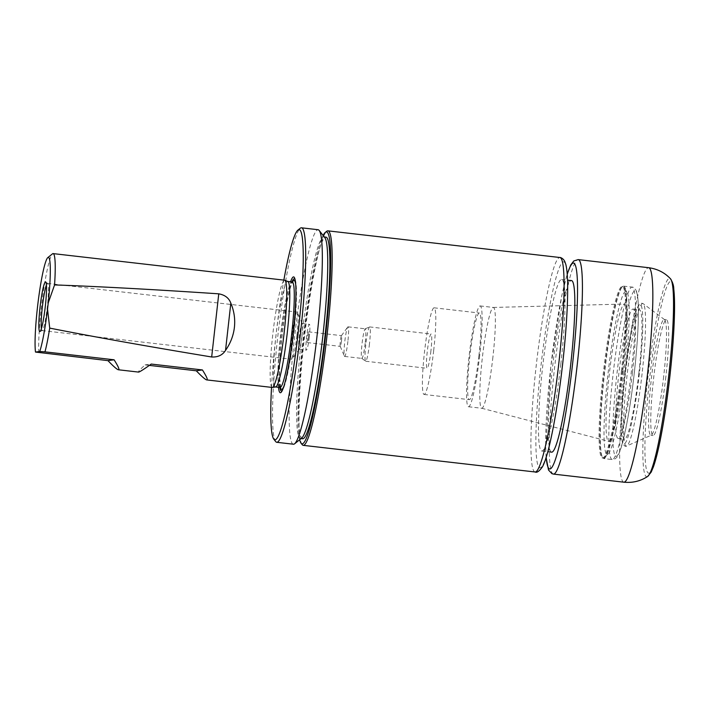 <?xml version="1.0" encoding="UTF-8"?>
<svg xmlns="http://www.w3.org/2000/svg" width="710" height="710" viewBox="0 0 710 710"><rect width="100%" height="100%" fill="white"/><g stroke="black" fill="none" stroke-linecap="round" stroke-linejoin="round"><path stroke-width="0.53" stroke-dasharray="3.55 2.66" d="M38.819 352.692A53.978 5.547 96.6 0 1 42.928 294.81A53.978 5.547 96.6 0 1 52.504 253.825M149.349 365.393L145.071 364.904C140.012 369.546 137.829 371.942 138.521 372.084M145.071 364.904L151.221 364.061M272.285 387.456A53.978 5.547 96.6 0 1 272.933 333.194A53.978 5.547 96.6 0 1 284.603 280.202M275.72 441.602A107.956 11.094 96.6 0 1 278.089 333.789A107.956 11.094 96.6 0 1 300.232 228.247M271.531 387.367A105.799 10.872 96.6 0 1 283.849 280.122M293.434 444.211A107.956 11.094 96.6 0 1 294.73 335.706A107.956 11.094 96.6 0 1 318.08 229.72M301.706 438.097A101.477 10.428 96.6 0 1 300.57 438.514A101.477 10.428 96.6 0 1 301.794 336.513A101.477 10.428 96.6 0 1 323.742 236.892A101.477 10.428 96.6 0 1 324.745 237.548M302.7 438.762A101.477 10.428 96.6 0 1 303.924 336.762A101.477 10.428 96.6 0 1 325.872 237.131M299.655 439.747A106.66 10.961 96.6 0 1 303.401 336.7A106.66 10.961 96.6 0 1 323.121 235.48M302.176 444.637A107.956 11.094 96.6 0 1 304.546 336.833A107.956 11.094 96.6 0 1 326.689 231.291M560.829 363.99A86.363 8.875 96.6 0 1 541.899 451.036A86.363 8.875 96.6 0 1 542.946 364.221A86.363 8.875 96.6 0 1 561.619 279.438A86.363 8.875 96.6 0 1 560.829 363.99M551.714 452.163A86.363 8.875 96.6 0 1 552.753 365.348A86.363 8.875 96.6 0 1 571.435 280.565M665.847 376.797A58.291 5.991 96.6 0 1 653.067 435.558A58.291 5.991 96.6 0 1 653.768 376.957A58.291 5.991 96.6 0 1 666.37 319.731A58.291 5.991 96.6 0 1 665.847 376.797M663.664 376.548A58.291 5.991 96.6 0 1 651.247 435.239A58.291 5.991 96.6 0 1 650.884 435.301A58.291 5.991 96.6 0 1 651.585 376.708A58.291 5.991 96.6 0 1 664.187 319.473A58.291 5.991 96.6 0 1 664.533 319.624A58.291 5.991 96.6 0 1 663.664 376.548M638.822 373.513A65.098 6.692 96.6 0 1 624.552 439.126A65.098 6.692 96.6 0 1 625.332 373.691A65.098 6.692 96.6 0 1 639.417 309.782A65.098 6.692 96.6 0 1 638.822 373.513M632.424 372.777A65.098 6.692 96.6 0 1 618.153 438.389A65.098 6.692 96.6 0 1 618.934 372.954A65.098 6.692 96.6 0 1 633.009 309.045A65.098 6.692 96.6 0 1 632.424 372.777M622.75 371.09A86.797 8.919 96.6 0 1 603.722 458.571A86.797 8.919 96.6 0 1 602.861 458.003A86.797 8.919 96.6 0 1 604.769 371.33A86.797 8.919 96.6 0 1 622.572 286.476A86.797 8.919 96.6 0 1 623.54 286.121A86.797 8.919 96.6 0 1 622.75 371.09M622.279 371.055A86.363 8.875 96.6 0 1 603.349 458.092A86.363 8.875 96.6 0 1 602.488 457.533A86.363 8.875 96.6 0 1 604.387 371.286A86.363 8.875 96.6 0 1 622.102 286.849A86.363 8.875 96.6 0 1 623.06 286.494A86.363 8.875 96.6 0 1 622.279 371.055M621.428 370.957A86.363 8.875 96.6 0 1 603.456 457.639A86.363 8.875 96.6 0 1 602.497 457.994A86.363 8.875 96.6 0 1 603.535 371.188A86.363 8.875 96.6 0 1 622.208 286.396A86.363 8.875 96.6 0 1 623.069 286.964A86.363 8.875 96.6 0 1 621.428 370.957M625.235 371.507A82.04 8.431 96.6 0 1 608.168 453.859A82.04 8.431 96.6 0 1 608.248 371.729A82.04 8.431 96.6 0 1 626.797 291.712A82.04 8.431 96.6 0 1 625.235 371.507M623.877 371.694A69.092 7.1 96.6 0 1 608.63 441.309A69.092 7.1 96.6 0 1 609.571 371.88A69.092 7.1 96.6 0 1 624.401 304.049A69.092 7.1 96.6 0 1 623.877 371.694M492.909 357.13A50.738 5.21 96.6 0 1 481.788 408.268A50.738 5.21 96.6 0 1 481.708 408.25A50.738 5.21 96.6 0 1 482.401 357.263A50.738 5.21 96.6 0 1 493.29 307.448A50.738 5.21 96.6 0 1 493.37 307.457A50.738 5.21 96.6 0 1 492.909 357.13M479.667 355.603A50.738 5.21 96.6 0 1 468.547 406.75A50.738 5.21 96.6 0 1 469.159 355.745A50.738 5.21 96.6 0 1 480.129 305.93A50.738 5.21 96.6 0 1 479.667 355.603M478.922 355.71A43.612 4.482 96.6 0 1 469.354 399.668A43.612 4.482 96.6 0 1 469.887 355.825A43.612 4.482 96.6 0 1 479.312 313.012A43.612 4.482 96.6 0 1 478.922 355.71M433.686 350.509A43.612 4.482 96.6 0 1 424.127 394.467A43.612 4.482 96.6 0 1 424.651 350.633A43.612 4.482 96.6 0 1 434.085 307.812A43.612 4.482 96.6 0 1 433.686 350.509M430.917 350.891A17.271 1.775 96.6 0 1 427.136 368.304A17.271 1.775 96.6 0 1 427.34 350.935A17.271 1.775 96.6 0 1 431.077 333.984A17.271 1.775 96.6 0 1 430.917 350.891M369.475 343.835A17.271 1.775 96.6 0 1 365.685 361.239A17.271 1.775 96.6 0 1 365.579 361.195A17.271 1.775 96.6 0 1 365.89 343.88A17.271 1.775 96.6 0 1 369.519 326.937A17.271 1.775 96.6 0 1 369.626 326.919A17.271 1.775 96.6 0 1 369.475 343.835M365.153 343.4A14.901 1.526 96.6 0 1 361.887 358.417A14.901 1.526 96.6 0 1 361.807 358.381A14.901 1.526 96.6 0 1 362.073 343.436A14.901 1.526 96.6 0 1 365.197 328.828A14.901 1.526 96.6 0 1 365.295 328.81A14.901 1.526 96.6 0 1 365.153 343.4M347.882 341.412A14.901 1.526 96.6 0 1 344.616 356.429A14.901 1.526 96.6 0 1 344.377 356.163A14.901 1.526 96.6 0 1 344.803 341.457A14.901 1.526 96.6 0 1 347.722 327.035A14.901 1.526 96.6 0 1 348.024 326.831A14.901 1.526 96.6 0 1 347.882 341.412M341.466 340.933A5.396 0.55 96.6 0 1 340.285 346.365A5.396 0.55 96.6 0 1 340.196 346.267A5.396 0.55 96.6 0 1 340.347 340.942A5.396 0.55 96.6 0 1 341.412 335.723A5.396 0.55 96.6 0 1 341.519 335.644A5.396 0.55 96.6 0 1 341.466 340.933M308.486 337.135A5.396 0.55 96.6 0 1 307.297 342.575A5.396 0.55 96.6 0 1 307.368 337.152A5.396 0.55 96.6 0 1 308.53 331.854A5.396 0.55 96.6 0 1 308.486 337.135M309.276 337.028A12.957 1.331 96.6 0 1 306.436 350.083A12.957 1.331 96.6 0 1 306.596 337.064A12.957 1.331 96.6 0 1 309.391 324.346A12.957 1.331 96.6 0 1 309.276 337.028M301.963 336.194A12.957 1.331 96.6 0 1 299.389 349.063A12.957 1.331 96.6 0 1 299.123 349.249A12.957 1.331 96.6 0 1 299.283 336.22A12.957 1.331 96.6 0 1 302.087 323.503A12.957 1.331 96.6 0 1 302.3 323.742A12.957 1.331 96.6 0 1 301.963 336.194M296.94 335.324A23.75 2.441 96.6 0 1 292.209 358.932A23.75 2.441 96.6 0 1 291.73 359.26A23.75 2.441 96.6 0 1 292.023 335.386A23.75 2.441 96.6 0 1 297.153 312.072A23.75 2.441 96.6 0 1 297.543 312.506A23.75 2.441 96.6 0 1 296.94 335.324M46.407 285.038A23.75 2.441 96.6 0 1 47.526 283.388A23.75 2.441 96.6 0 1 47.668 283.45A23.75 2.441 96.6 0 1 47.313 306.64A23.75 2.441 96.6 0 1 42.254 330.549A23.75 2.441 96.6 0 1 42.103 330.576A23.75 2.441 96.6 0 1 41.384 328.712M275.72 386.959A53.117 5.458 96.6 0 1 275.569 386.959A53.117 5.458 96.6 0 1 276.208 333.576A53.117 5.458 96.6 0 1 287.692 281.426A53.117 5.458 96.6 0 1 287.843 281.471M295.067 279.58A56.445 5.804 96.6 0 1 295.387 280.37A56.445 5.804 96.6 0 1 293.762 334.09A56.445 5.804 96.6 0 1 282.829 389.737A56.445 5.804 96.6 0 1 282.332 390.438M279.82 387.447A56.445 5.804 96.6 0 1 282.065 334.25A56.445 5.804 96.6 0 1 291.943 281.914M278.462 387.296A58.291 5.991 96.6 0 1 281.027 334.126A58.291 5.991 96.6 0 1 290.585 281.764M535.171 471.99A107.956 11.094 96.6 0 1 536.467 363.476A107.956 11.094 96.6 0 1 559.817 257.499M562.648 363.742A103.633 10.65 96.6 0 1 536.316 455.146A103.633 10.65 96.6 0 1 556.312 276.82A103.633 10.65 96.6 0 1 562.648 363.742M546.203 457.275A103.633 10.65 96.6 0 1 550.995 365.144A103.633 10.65 96.6 0 1 567.228 274.335M553.516 474.103A107.956 11.094 96.6 0 1 554.821 365.588A107.956 11.094 96.6 0 1 578.162 259.603M623.921 482.197A107.956 11.094 96.6 0 1 625.226 373.682A107.956 11.094 96.6 0 1 648.576 267.697M647.724 476.41A99.87 10.259 96.6 0 1 647.999 376.291A99.87 10.259 96.6 0 1 670.435 278.728M669.858 376.247A96.56 9.922 96.6 0 1 645.328 461.411A96.56 9.922 96.6 0 1 663.965 295.262A96.56 9.922 96.6 0 1 669.858 376.247M642.08 373.717A71.728 7.366 96.6 0 1 626.806 445.933A71.728 7.366 96.6 0 1 627.223 373.904A71.728 7.366 96.6 0 1 643.153 303.667A71.728 7.366 96.6 0 1 642.08 373.717M639.364 373.442A70.237 7.215 96.6 0 1 621.516 435.381A70.237 7.215 96.6 0 1 635.068 314.539A70.237 7.215 96.6 0 1 639.364 373.442M623.54 286.121L632.077 287.097C633.338 286.92 634.731 288.136 636.249 290.745L637.003 293.132C637.891 297.011 638.352 302.921 638.379 310.882C638.405 327.434 637.065 347.98 634.358 372.51A83.336 8.564 96.6 0 1 613.165 446.022A83.336 8.564 96.6 0 1 629.246 302.62A83.336 8.564 96.6 0 1 634.332 372.519C631.359 398.754 627.835 420.524 623.797 437.821C621.96 445.569 620.167 451.223 618.428 454.799L617.159 456.947C615.082 459.148 613.449 460.009 612.26 459.556A86.797 8.919 96.6 0 1 613.307 372.306A86.797 8.919 96.6 0 1 632.077 287.097A86.797 8.919 96.6 0 1 631.288 372.075A86.797 8.919 96.6 0 1 612.26 459.556L603.722 458.571M280.06 387.483A53.117 5.458 96.6 0 1 280.698 334.09A53.117 5.458 96.6 0 1 292.192 281.95M295.653 284.098A54.839 5.636 96.6 0 1 293.594 334.117A54.839 5.636 96.6 0 1 283.929 386.169M280.388 387.571A54.839 5.636 96.6 0 1 282.234 334.268A54.839 5.636 96.6 0 1 292.529 281.932M300.57 438.514L301.111 438.576M323.742 236.892L324.275 236.954M541.899 451.036L547.818 451.711M561.619 279.438L567.538 280.122M546.123 457.542L545.715 448.684L550.765 366.937L561.788 295.6L567.21 274.06M650.884 435.301L653.067 435.558M664.187 319.473L666.37 319.731M664.533 319.624L643.153 303.667C641.636 303.037 640.562 303.055 639.95 303.738L637.456 307.474C635.787 311.326 634.03 317.583 632.193 326.245C629.326 339.904 626.823 356.021 624.693 374.587C622.182 397.192 621.028 415.634 621.241 429.914C621.356 435.976 621.818 440.324 622.617 442.96C624.09 446.004 625.492 446.989 626.806 445.933L651.247 435.239M618.153 438.389L624.552 439.126M633.009 309.045L639.417 309.782M602.488 457.533L602.861 458.003M622.102 286.849L622.572 286.476M602.497 457.994L603.349 458.092M622.208 286.396L623.06 286.494M626.797 291.712L623.069 286.964M608.168 453.859L603.456 457.639M481.708 408.25L608.63 441.309M493.29 307.448L624.401 304.049M468.547 406.75L481.788 408.268M480.129 305.93L493.37 307.457M424.127 394.467L469.354 399.668M434.085 307.812L479.312 313.012M365.685 361.239L427.136 368.304M369.626 326.919L431.077 333.984M361.807 358.381L365.579 361.195M365.197 328.828L369.519 326.937M344.616 356.429L361.887 358.417M348.024 326.831L365.295 328.81M340.196 346.267L344.377 356.163M341.412 335.723L347.722 327.035M307.297 342.575L340.285 346.365M308.53 331.854L341.519 335.644M299.123 349.249L306.436 350.083M302.087 323.503L309.391 324.346M302.3 323.742L297.543 312.506M299.389 349.063L292.209 358.932M42.103 330.576L291.73 359.26M47.526 283.388L297.153 312.072M47.668 283.45L45.68 281.968M42.254 330.549L39.982 331.543M280.681 387.767L279.456 375.785C279.447 364.399 280.414 350.207 282.367 333.203C283.973 319.624 285.819 307.838 287.905 297.836C289.458 290.559 290.851 285.624 292.085 283.059L292.857 281.799M295.387 280.37L294.783 278.489M282.829 389.737L281.808 391.441"/><path stroke-width="1.06" d="M211.678 356.988C147.529 346.391 93.543 336.762 49.718 328.109L47.535 309.143L48.236 302.904L54.563 284.923C99.178 286.512 153.919 289.485 218.76 293.833C224.937 294.934 228.957 298.04 230.83 303.152C234.105 310.989 235.303 319.047 234.406 327.337C233.439 335.626 230.484 343.303 225.531 350.385C222.558 355.089 217.943 357.29 211.678 356.988L218.76 293.833M107.947 360.636L114.097 359.792C118.33 366.511 119.777 369.839 118.428 369.777C117.088 369.555 113.591 366.511 107.947 360.636L35.5 352.071A49.656 5.103 96.6 0 1 38.482 299.025A49.656 5.103 96.6 0 1 47.792 257.606A49.656 5.103 96.6 0 1 48.236 302.904M35.5 352.071L39.751 351.486L44.97 351.849L114.097 359.792M47.535 309.143A49.656 5.103 96.6 0 1 39.751 351.486M45.307 306.374A24.992 2.565 96.6 0 1 39.982 331.543A24.992 2.565 96.6 0 1 40.133 306.445A24.992 2.565 96.6 0 1 45.68 281.968A24.992 2.565 96.6 0 1 45.307 306.374M47.792 257.606L52.504 253.825A53.978 5.547 96.6 0 1 53.108 253.603A53.978 5.547 96.6 0 1 54.563 284.923M118.428 369.777L138.521 372.084C139.462 372.102 143.695 369.431 151.221 364.061L202.43 369.945C206.663 376.664 208.11 379.992 206.761 379.921C205.412 379.708 201.924 376.664 196.279 370.789L149.349 365.393M202.43 369.945L196.279 370.789M49.718 328.109A53.978 5.547 96.6 0 1 44.97 351.849M53.108 253.603L284.603 280.202A53.978 5.547 96.6 0 1 284.754 280.246A53.978 5.547 96.6 0 1 284.115 333.052A53.978 5.547 96.6 0 1 272.436 387.447A53.978 5.547 96.6 0 1 272.285 387.456L206.761 379.921M283.849 280.122A105.799 10.872 96.6 0 1 297.872 230.138L300.232 228.247A107.956 11.094 96.6 0 1 301.439 227.803A107.956 11.094 96.6 0 1 300.454 333.496A107.956 11.094 96.6 0 1 276.785 442.303A107.956 11.094 96.6 0 1 275.72 441.602L273.847 439.224A105.799 10.872 96.6 0 1 271.531 387.367M297.872 230.138A105.799 10.872 96.6 0 1 298.094 333.283A105.799 10.872 96.6 0 1 273.847 439.224M301.439 227.803L318.08 229.72A107.956 11.094 96.6 0 1 319.154 230.422A107.956 11.094 96.6 0 1 317.095 335.413A107.956 11.094 96.6 0 1 294.632 443.777A107.956 11.094 96.6 0 1 293.434 444.211L276.785 442.303M319.154 230.422L324.745 237.548A101.477 10.428 96.6 0 1 322.819 336.238A101.477 10.428 96.6 0 1 301.706 438.097L294.632 443.777M324.275 236.954L325.872 237.131A101.477 10.428 96.6 0 1 324.949 336.487A101.477 10.428 96.6 0 1 302.7 438.762L301.111 438.576M323.121 235.48A106.66 10.961 96.6 0 1 325.278 232.427A106.66 10.961 96.6 0 1 325.491 336.407A106.66 10.961 96.6 0 1 301.049 443.217A106.66 10.961 96.6 0 1 299.655 439.747M325.278 232.427L326.689 231.291A107.956 11.094 96.6 0 1 327.896 230.848A107.956 11.094 96.6 0 1 326.911 336.54A107.956 11.094 96.6 0 1 303.241 445.347A107.956 11.094 96.6 0 1 302.176 444.637L301.049 443.217M567.538 280.122L571.435 280.565A86.363 8.875 96.6 0 1 570.645 365.117A86.363 8.875 96.6 0 1 551.714 452.163L547.818 451.711M41.384 328.712A23.75 2.441 96.6 0 1 42.387 306.702A23.75 2.441 96.6 0 1 46.407 285.038M284.754 280.246L287.843 281.471A53.117 5.458 96.6 0 1 287.204 333.434A53.117 5.458 96.6 0 1 275.72 386.959L272.436 387.447M282.332 390.438A56.445 5.804 96.6 0 1 279.82 387.447M291.943 281.914A56.445 5.804 96.6 0 1 295.067 279.58M290.585 281.764A58.291 5.991 96.6 0 1 294.783 278.489A58.291 5.991 96.6 0 1 293.106 333.966A58.291 5.991 96.6 0 1 281.808 391.441A58.291 5.991 96.6 0 1 278.462 387.296M225.531 350.385L230.83 303.152M327.896 230.848L559.817 257.499A107.956 11.094 96.6 0 1 558.832 363.192A107.956 11.094 96.6 0 1 535.171 471.99L303.241 445.347M567.228 274.335A103.633 10.65 96.6 0 1 572.464 364.869A103.633 10.65 96.6 0 1 546.203 457.275M567.21 274.06L570.787 264.919L573.786 260.978L578.162 259.603A107.956 11.094 96.6 0 1 577.177 365.295A107.956 11.094 96.6 0 1 553.516 474.103L551.936 473.676L548.502 470.011L546.123 457.542M578.162 259.603L648.576 267.697A107.956 11.094 96.6 0 1 647.591 373.389A107.956 11.094 96.6 0 1 623.921 482.197L553.516 474.103M648.576 267.697C657.274 268.85 664.569 272.525 670.435 278.728A99.87 10.259 96.6 0 1 668.687 376.025A99.87 10.259 96.6 0 1 647.724 476.41C640.597 481.123 632.663 483.048 623.921 482.197M287.763 281.435L292.192 281.95A53.117 5.458 96.6 0 1 291.704 333.948A53.117 5.458 96.6 0 1 280.06 387.483L280.494 387.376M283.929 386.169A54.839 5.636 96.6 0 1 280.388 387.571M292.529 281.932A54.839 5.636 96.6 0 1 295.653 284.098M559.817 257.499C560.021 257.206 563.305 258.254 564.823 261.591L565.799 264.386C566.846 268.522 567.459 274.699 567.618 282.917C567.956 303.765 566.305 330.7 562.666 363.733C558.876 396.934 554.421 424.323 549.309 445.88C546.993 455.527 544.73 462.485 542.502 466.754C539.298 471.227 536.858 472.975 535.171 471.99M670.435 278.728C672.663 282.198 673.781 285.642 673.772 289.041C674.456 294.881 674.695 302.868 674.491 312.995C674.092 331.117 672.556 352.195 669.885 376.238C666.903 402.517 663.371 425.299 659.306 444.575C657.274 454.107 655.286 461.571 653.36 466.976L651.177 472.115L647.724 476.41M275.64 386.968L280.06 387.483"/></g></svg>
